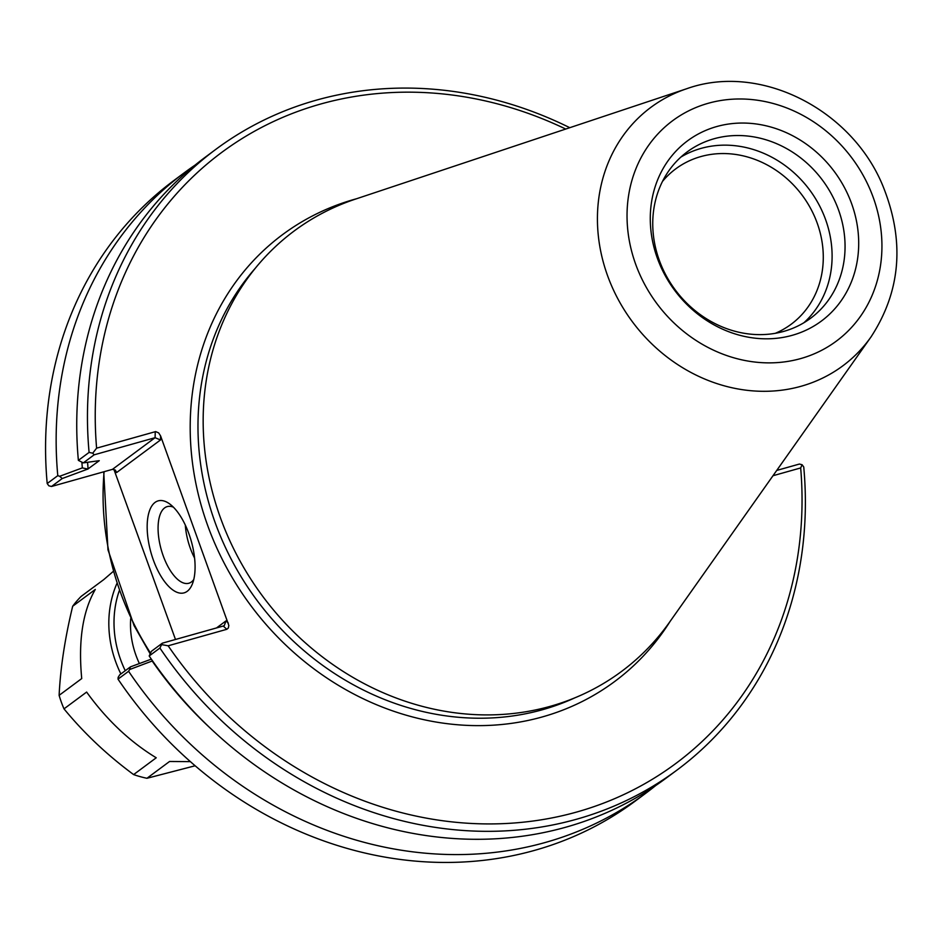 <?xml version="1.0" encoding="UTF-8"?>
<svg xmlns="http://www.w3.org/2000/svg" width="944" height="944" viewBox="0 0 944 944"><rect width="100%" height="100%" fill="white"/><g stroke="black" fill="none" stroke-linecap="round" stroke-linejoin="round"><path stroke-width="1.42" d="M662.511 181.39A96.784 85.798 -126.6 0 1 675.727 168.87A96.784 85.798 -126.6 0 1 700.849 156.574A96.784 85.798 -126.6 0 1 810.766 208.718A96.784 85.798 -126.6 0 1 791.131 324.276A96.784 85.798 -126.6 0 1 775.319 333.303M87.863 469.038L99.273 460.672L83.308 462.879L94.152 454.819L155.087 437.697L112.454 469.357L51.519 486.479L62.245 478.525L87.863 469.038L82.317 467.905L59.661 476.283L62.245 478.525M81.916 462.359A364.75 323.344 53.4 0 0 82.317 467.905M87.591 462.289A358.602 317.892 53.4 0 0 88.075 468.979M228.354 623.087L225.994 620.904L224.33 625.506L223.268 626.037L162.344 643.171L151.488 651.23L149.187 655.986A386.639 342.743 53.4 0 0 666.216 778.08L676.931 770.115A386.639 342.743 53.4 0 0 803.745 466.997L802.117 464.743L800.677 467.941A380.656 337.433 -126.6 0 1 576.772 812.017A380.656 337.433 -126.6 0 1 168.15 645.79L226.796 629.306L228.342 627.984L228.837 625.459L160.61 435.951L158.675 432.895L155.654 431.597L96.607 448.164L92.736 453.179L94.152 454.819M151.335 659.136L130.425 666.865L129.611 669.532L152.539 660.871M152.267 661.142A364.75 323.344 53.4 0 0 209.934 727.836M802.117 464.743L799.426 464.047L776.735 470.419M130.425 666.865L119.711 674.83L118.165 677.308L118.012 679.137L128.596 671.278L129.611 669.532M149.187 655.986L159.902 648.032L162.344 643.171M83.308 462.879L78.376 460.377L89.09 452.412L92.736 453.179M113.799 469.298L116.631 472.543L115.357 470.1L112.454 469.357M116.631 472.543L160.492 439.975L155.087 437.697L155.253 431.679M51.519 486.479L48.828 485.782L47.2 483.529A386.639 342.743 -126.6 0 1 174.015 180.41L184.599 172.54A386.639 342.743 -126.6 0 1 195.054 165.117M772.983 475.729L800.677 467.941M162.073 644.705L168.15 645.79M96.607 448.164A380.656 337.433 -126.6 0 1 565.727 129.045M193.768 579.522A39.813 17.452 74.3 0 1 188.812 583.25A39.813 17.452 74.3 0 1 163.241 555.91A39.813 17.452 74.3 0 1 167.253 506.598A39.813 17.452 74.3 0 1 173.425 507.188M153.365 560.052A47.79 20.957 -105.7 0 0 192.257 584.265A47.79 20.957 -105.7 0 0 191.29 541.195A47.79 20.957 -105.7 0 0 169.672 503.931A47.79 20.957 -105.7 0 0 148.94 512.509A47.79 20.957 -105.7 0 0 153.365 560.052M185.307 525.065A39.813 17.452 -105.7 0 0 190.322 548.287A39.813 17.452 -105.7 0 0 194.594 558.081M175.49 639.477L114.271 470.372M655.761 785.502A386.639 342.743 -126.6 0 1 645.637 793.361L635.041 801.232A386.639 342.743 -126.6 0 1 118.012 679.137M645.637 793.361A386.639 342.743 -126.6 0 1 128.596 671.278M159.902 648.032A386.639 342.743 53.4 0 0 676.931 770.115M569.787 127.7A386.639 342.743 53.4 0 0 215.905 149.294A386.639 342.743 53.4 0 0 89.09 452.412M215.905 149.294L205.19 157.259A386.639 342.743 53.4 0 0 78.376 460.377M59.661 476.283L57.785 475.658L47.2 483.529M57.785 475.658A386.639 342.743 -126.6 0 1 184.599 172.54M871.029 336.914L669.544 622.19A274.385 243.233 -126.6 0 1 550.269 706.324A274.385 243.233 -126.6 0 1 222.548 523.424A274.385 243.233 -126.6 0 1 355.381 199.137L686.725 88.724A160.976 142.697 53.4 0 0 608.797 278.964A160.976 142.697 53.4 0 0 801.067 386.273A160.976 142.697 53.4 0 0 871.029 336.914C900.942 291 904.942 240.767 883.006 186.204C851.736 109.233 759.767 62.493 686.725 88.724M803.934 322.718A103.569 91.816 53.4 0 0 809.657 189.956A103.569 91.816 53.4 0 0 680.919 157.058M657.366 258.243A112.253 99.509 -126.6 0 1 770.328 126.885A112.253 99.509 -126.6 0 1 835.77 307.673A112.253 99.509 -126.6 0 1 657.366 258.243M659.29 260.273A103.569 91.816 53.4 0 0 810.648 318.234A103.569 91.816 53.4 0 0 822.613 180.339A103.569 91.816 53.4 0 0 687.149 151.925A103.569 91.816 53.4 0 0 659.29 260.273M195.148 765.773L146.945 778.281L169.566 761.478L190.381 761.631M133.623 774.587C107.191 755.07 83.992 733.158 64.003 708.861L86.624 692.07C106.719 719.883 129.93 741.795 156.232 757.784L133.623 774.587A108.961 96.583 53.4 0 0 146.945 778.281M59.118 695.35C60.416 668.033 64.935 638.333 72.676 606.237L95.297 589.445C82.694 611.299 78.163 641.011 81.727 678.559L59.118 695.35A108.961 96.583 53.4 0 0 64.003 708.861M113.138 571.533L103.734 579.628L81.125 596.419A108.961 96.583 53.4 0 0 72.676 606.237M130.697 618.686A87.202 77.302 53.4 0 0 139.382 663.549M116.808 583.687A108.961 96.583 53.4 0 0 120.879 673.957M125.257 670.7A104.961 93.055 -126.6 0 1 119.239 590.826M150.474 653.059A274.385 243.233 -126.6 0 1 104.111 471.693M160.492 439.975L160.61 435.951M223.268 626.037L226.796 629.306M225.994 620.904L216.518 627.937M356.667 198.712A278.386 246.773 53.4 0 0 207.444 524.852A278.386 246.773 53.4 0 0 542.352 716.921A278.386 246.773 53.4 0 0 670.323 621.069M574.778 697.864A272.391 241.463 -126.6 0 1 542.564 709.699A272.391 241.463 -126.6 0 1 246.042 584.596A272.391 241.463 -126.6 0 1 255.541 267.978M800.701 358.578A137.281 121.693 -126.6 0 1 628.515 196.022A137.281 121.693 -126.6 0 1 834.248 138.178A137.281 121.693 -126.6 0 1 800.701 358.578M103.722 471.799L107.97 549.797L134.072 625.624L150.096 653.72"/></g></svg>
